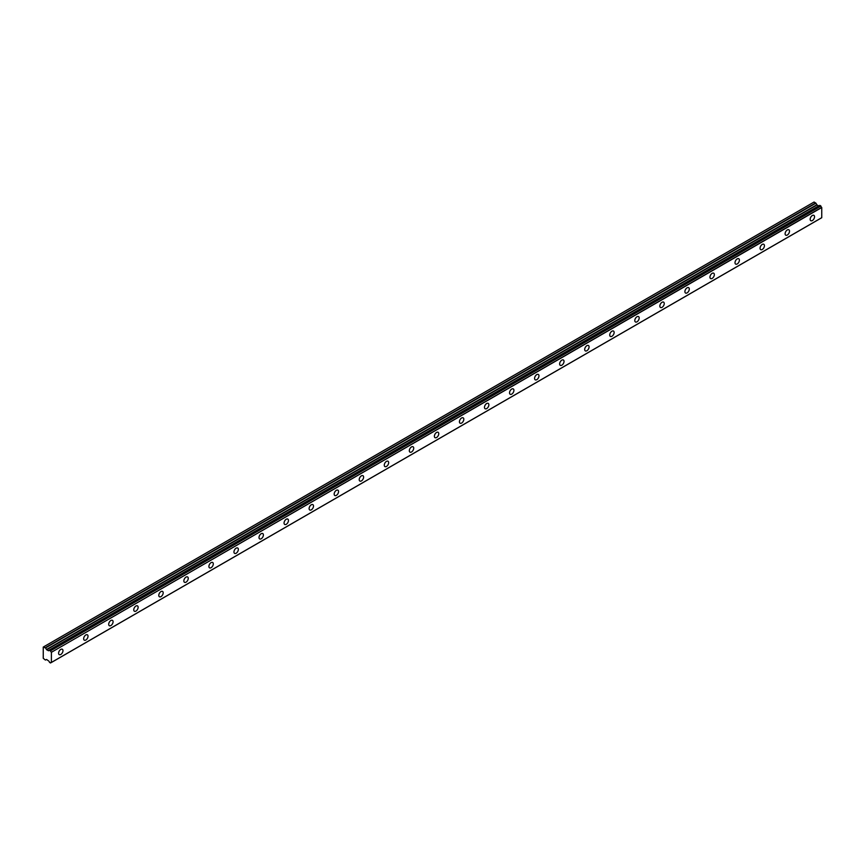<?xml version="1.0" encoding="UTF-8"?>
<svg xmlns="http://www.w3.org/2000/svg" width="865" height="865" viewBox="0 0 865 865"><rect width="100%" height="100%" fill="white"/><g stroke="black" fill="none" stroke-linecap="round" stroke-linejoin="round"><path stroke-width="1.3" d="M812.354 220.564A3.103 1.795 120 0 0 814.376 217.829A3.103 1.795 120 0 0 813.9 215.342A3.103 1.795 120 0 0 812.354 215.504A3.103 1.795 120 0 0 810.332 218.229A3.103 1.795 120 0 0 810.808 220.716A3.103 1.795 120 0 0 812.354 220.564M60.788 654.481A3.103 1.795 120 0 0 62.81 651.745A3.103 1.795 120 0 0 62.334 649.258A3.103 1.795 120 0 0 60.788 649.41A3.103 1.795 120 0 0 58.766 652.145A3.103 1.795 120 0 0 59.242 654.632A3.103 1.795 120 0 0 60.788 654.481M85.84 640.014A3.103 1.795 120 0 0 87.862 637.278A3.103 1.795 120 0 0 87.387 634.802A3.103 1.795 120 0 0 85.84 634.953A3.103 1.795 120 0 0 83.819 637.678A3.103 1.795 120 0 0 84.294 640.165A3.103 1.795 120 0 0 85.84 640.014M110.893 625.546A3.103 1.795 120 0 0 112.915 622.822A3.103 1.795 120 0 0 112.439 620.335A3.103 1.795 120 0 0 110.893 620.486A3.103 1.795 120 0 0 108.871 623.222A3.103 1.795 120 0 0 109.336 625.709A3.103 1.795 120 0 0 110.893 625.546M135.946 611.09A3.103 1.795 120 0 0 137.968 608.355A3.103 1.795 120 0 0 137.492 605.868A3.103 1.795 120 0 0 135.946 606.019A3.103 1.795 120 0 0 133.924 608.755A3.103 1.795 120 0 0 134.389 611.241A3.103 1.795 120 0 0 135.946 611.09M160.998 596.623A3.103 1.795 120 0 0 163.02 593.887A3.103 1.795 120 0 0 162.544 591.411A3.103 1.795 120 0 0 160.998 591.563A3.103 1.795 120 0 0 158.965 594.287A3.103 1.795 120 0 0 159.441 596.774A3.103 1.795 120 0 0 160.998 596.623M186.051 582.156A3.103 1.795 120 0 0 188.073 579.431A3.103 1.795 120 0 0 187.597 576.944A3.103 1.795 120 0 0 186.051 577.096A3.103 1.795 120 0 0 184.018 579.831A3.103 1.795 120 0 0 184.494 582.307A3.103 1.795 120 0 0 186.051 582.156M211.103 567.699A3.103 1.795 120 0 0 213.125 564.964A3.103 1.795 120 0 0 212.649 562.477A3.103 1.795 120 0 0 211.103 562.628A3.103 1.795 120 0 0 209.071 565.364A3.103 1.795 120 0 0 209.546 567.851A3.103 1.795 120 0 0 211.103 567.699M236.156 553.232A3.103 1.795 120 0 0 238.178 550.497A3.103 1.795 120 0 0 237.702 548.01A3.103 1.795 120 0 0 236.156 548.172A3.103 1.795 120 0 0 234.123 550.897A3.103 1.795 120 0 0 234.599 553.384A3.103 1.795 120 0 0 236.156 553.232M261.208 538.765A3.103 1.795 120 0 0 263.23 536.03A3.103 1.795 120 0 0 262.755 533.554A3.103 1.795 120 0 0 261.208 533.705A3.103 1.795 120 0 0 259.176 536.441A3.103 1.795 120 0 0 259.651 538.917A3.103 1.795 120 0 0 261.208 538.765M286.261 524.298A3.103 1.795 120 0 0 288.283 521.573A3.103 1.795 120 0 0 287.807 519.087A3.103 1.795 120 0 0 286.261 519.238A3.103 1.795 120 0 0 284.228 521.973A3.103 1.795 120 0 0 284.704 524.46A3.103 1.795 120 0 0 286.261 524.298M311.314 509.842A3.103 1.795 120 0 0 313.335 507.106A3.103 1.795 120 0 0 312.86 504.619A3.103 1.795 120 0 0 311.314 504.782A3.103 1.795 120 0 0 309.281 507.506A3.103 1.795 120 0 0 309.757 509.993A3.103 1.795 120 0 0 311.314 509.842M336.366 495.375A3.103 1.795 120 0 0 338.388 492.639A3.103 1.795 120 0 0 337.912 490.163A3.103 1.795 120 0 0 336.366 490.314A3.103 1.795 120 0 0 334.333 493.05A3.103 1.795 120 0 0 334.809 495.526A3.103 1.795 120 0 0 336.366 495.375M361.419 480.908A3.103 1.795 120 0 0 363.441 478.183A3.103 1.795 120 0 0 362.965 475.696A3.103 1.795 120 0 0 361.419 475.847A3.103 1.795 120 0 0 359.386 478.583A3.103 1.795 120 0 0 359.862 481.07A3.103 1.795 120 0 0 361.419 480.908M386.471 466.451A3.103 1.795 120 0 0 388.493 463.716A3.103 1.795 120 0 0 388.017 461.229A3.103 1.795 120 0 0 386.471 461.38A3.103 1.795 120 0 0 384.438 464.116A3.103 1.795 120 0 0 384.914 466.603A3.103 1.795 120 0 0 386.471 466.451M411.524 451.984A3.103 1.795 120 0 0 413.546 449.249A3.103 1.795 120 0 0 413.07 446.772A3.103 1.795 120 0 0 411.524 446.924A3.103 1.795 120 0 0 409.491 449.649A3.103 1.795 120 0 0 409.967 452.136A3.103 1.795 120 0 0 411.524 451.984M436.576 437.517A3.103 1.795 120 0 0 438.598 434.792A3.103 1.795 120 0 0 438.123 432.305A3.103 1.795 120 0 0 436.576 432.457A3.103 1.795 120 0 0 434.544 435.192A3.103 1.795 120 0 0 435.019 437.668A3.103 1.795 120 0 0 436.576 437.517M461.618 423.061A3.103 1.795 120 0 0 463.651 420.325A3.103 1.795 120 0 0 463.175 417.838A3.103 1.795 120 0 0 461.618 417.99A3.103 1.795 120 0 0 459.596 420.725A3.103 1.795 120 0 0 460.072 423.212A3.103 1.795 120 0 0 461.618 423.061M486.671 408.594A3.103 1.795 120 0 0 488.703 405.858A3.103 1.795 120 0 0 488.228 403.382A3.103 1.795 120 0 0 486.671 403.533A3.103 1.795 120 0 0 484.649 406.258A3.103 1.795 120 0 0 485.124 408.745A3.103 1.795 120 0 0 486.671 408.594M511.723 394.126A3.103 1.795 120 0 0 513.756 391.402A3.103 1.795 120 0 0 513.28 388.915A3.103 1.795 120 0 0 511.723 389.066A3.103 1.795 120 0 0 509.701 391.802A3.103 1.795 120 0 0 510.177 394.278A3.103 1.795 120 0 0 511.723 394.126M536.776 379.67A3.103 1.795 120 0 0 538.808 376.935A3.103 1.795 120 0 0 538.333 374.448A3.103 1.795 120 0 0 536.776 374.599A3.103 1.795 120 0 0 534.754 377.335A3.103 1.795 120 0 0 535.23 379.821A3.103 1.795 120 0 0 536.776 379.67M561.828 365.203A3.103 1.795 120 0 0 563.861 362.467A3.103 1.795 120 0 0 563.385 359.981A3.103 1.795 120 0 0 561.828 360.143A3.103 1.795 120 0 0 559.806 362.868A3.103 1.795 120 0 0 560.282 365.354A3.103 1.795 120 0 0 561.828 365.203M586.881 350.736A3.103 1.795 120 0 0 588.914 348A3.103 1.795 120 0 0 588.438 345.524A3.103 1.795 120 0 0 586.881 345.676A3.103 1.795 120 0 0 584.859 348.411A3.103 1.795 120 0 0 585.335 350.887A3.103 1.795 120 0 0 586.881 350.736M611.933 336.269A3.103 1.795 120 0 0 613.966 333.544A3.103 1.795 120 0 0 613.49 331.057A3.103 1.795 120 0 0 611.933 331.209A3.103 1.795 120 0 0 609.912 333.944A3.103 1.795 120 0 0 610.387 336.431A3.103 1.795 120 0 0 611.933 336.269M636.986 321.812A3.103 1.795 120 0 0 639.019 319.077A3.103 1.795 120 0 0 638.543 316.59A3.103 1.795 120 0 0 636.986 316.752A3.103 1.795 120 0 0 634.964 319.477A3.103 1.795 120 0 0 635.44 321.964A3.103 1.795 120 0 0 636.986 321.812M662.039 307.345A3.103 1.795 120 0 0 664.071 304.61A3.103 1.795 120 0 0 663.596 302.134A3.103 1.795 120 0 0 662.039 302.285A3.103 1.795 120 0 0 660.017 305.021A3.103 1.795 120 0 0 660.492 307.497A3.103 1.795 120 0 0 662.039 307.345M687.091 292.878A3.103 1.795 120 0 0 689.124 290.153A3.103 1.795 120 0 0 688.648 287.667A3.103 1.795 120 0 0 687.091 287.818A3.103 1.795 120 0 0 685.069 290.554A3.103 1.795 120 0 0 685.545 293.04A3.103 1.795 120 0 0 687.091 292.878M712.144 278.422A3.103 1.795 120 0 0 714.176 275.686A3.103 1.795 120 0 0 713.701 273.199A3.103 1.795 120 0 0 712.144 273.351A3.103 1.795 120 0 0 710.122 276.086A3.103 1.795 120 0 0 710.598 278.573A3.103 1.795 120 0 0 712.144 278.422M737.196 263.955A3.103 1.795 120 0 0 739.229 261.219A3.103 1.795 120 0 0 738.753 258.743A3.103 1.795 120 0 0 737.196 258.894A3.103 1.795 120 0 0 735.174 261.619A3.103 1.795 120 0 0 735.65 264.106A3.103 1.795 120 0 0 737.196 263.955M762.249 249.488A3.103 1.795 120 0 0 764.271 246.763A3.103 1.795 120 0 0 763.806 244.276A3.103 1.795 120 0 0 762.249 244.427A3.103 1.795 120 0 0 760.227 247.163A3.103 1.795 120 0 0 760.703 249.639A3.103 1.795 120 0 0 762.249 249.488M787.301 235.031A3.103 1.795 120 0 0 789.323 232.296A3.103 1.795 120 0 0 788.858 229.809A3.103 1.795 120 0 0 787.301 229.96A3.103 1.795 120 0 0 785.279 232.696A3.103 1.795 120 0 0 785.755 235.183A3.103 1.795 120 0 0 787.301 235.031M50.527 662.925A1.265 0.735 60 0 1 51.305 662.504L50.494 662.968L49.446 662.298A1.265 0.735 60 0 0 48.667 660.979L46.667 659.519L45.315 660.006L43.25 658.276L43.25 647.063L45.531 647.95L815.89 203.189L814.073 202.032L43.715 646.793M815.89 203.189L817.025 204.994L818.831 205.946L48.472 650.707L46.667 649.766L45.531 647.95M50.494 662.968L51.392 662.439L51.392 652.297L821.75 207.535L821.75 217.677L51.392 662.439L821.75 217.677M821.75 207.535L821.663 207.384A1.265 0.735 60 0 1 820.885 206.054L819.825 205.373L49.521 650.145L819.89 205.383M819.004 205.848L48.613 650.621L49.532 650.156L50.527 650.815L820.885 206.054M821.663 207.384L51.392 652.297M51.305 652.145A1.265 0.735 60 0 1 50.527 650.815M48.667 650.621A1.265 0.735 60 0 0 49.446 650.188L819.825 205.373M45.531 660.027L46.451 659.498L45.531 660.027M818.614 205.913L48.256 650.675M820.788 205.902L50.43 650.664M815.673 202.951L45.315 647.712M816.809 204.767L46.451 649.529M46.667 649.766L817.025 204.994M821.718 217.742L51.359 662.504"/></g></svg>
